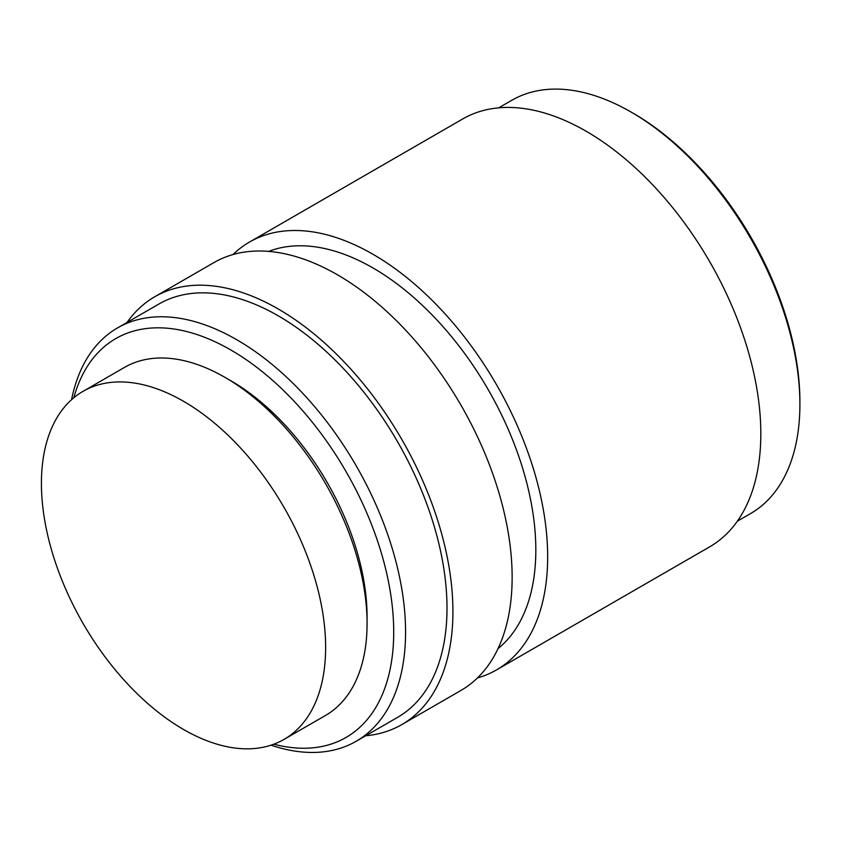 <?xml version="1.0" encoding="UTF-8"?>
<svg xmlns="http://www.w3.org/2000/svg" width="842" height="842" viewBox="0 0 842 842"><rect width="100%" height="100%" fill="white"/><g stroke="black" fill="none" stroke-linecap="round" stroke-linejoin="round"><path stroke-width="1.26" d="M496.506 669.916L709.659 546.847A247.022 142.614 -120 0 0 747.528 348.914A247.022 142.614 -120 0 0 586.148 131.236A247.022 142.614 -120 0 0 462.637 118.996L249.485 242.064A247.022 142.614 60 0 1 372.995 254.295A247.022 142.614 60 0 1 534.365 471.973A247.022 142.614 60 0 1 496.506 669.916A247.022 142.614 60 0 1 477.456 677.947M233.002 254.537A247.022 142.614 60 0 1 249.485 242.064M498.022 648.624A230.276 132.952 -120 0 0 520.472 461.427A230.276 132.952 -120 0 0 372.995 267.966A230.276 132.952 -120 0 0 268.682 251.39M737.36 521.187L750.475 513.62A238.644 137.783 -120 0 0 799.9 404.37A238.644 137.783 -120 0 0 631.153 112.091L631.153 112.091A238.644 137.783 -120 0 0 511.831 100.272L498.717 107.839M799.9 404.37L799.9 401.634A235.297 135.846 -120 0 0 633.521 113.459L631.153 112.091L633.521 113.459M401.771 724.615L460.974 690.429A247.022 142.614 -120 0 0 498.843 492.486A247.022 142.614 -120 0 0 337.463 274.808A247.022 142.614 -120 0 0 213.963 262.578L154.749 296.763A247.022 142.614 60 0 1 278.26 308.993A247.022 142.614 60 0 1 439.629 526.671A247.022 142.614 60 0 1 401.771 724.615A247.022 142.614 60 0 1 365.691 735.771M127.047 322.423A247.022 142.614 60 0 1 154.749 296.763M356.134 741.286L397.582 717.363A238.644 137.783 -120 0 0 434.156 526.124A238.644 137.783 -120 0 0 278.26 315.834A238.644 137.783 -120 0 0 158.938 304.015L117.491 327.938A238.644 137.783 60 0 1 236.812 339.758A238.644 137.783 60 0 1 392.719 550.058A238.644 137.783 60 0 1 356.134 741.286A238.644 137.783 60 0 1 271.05 745.181M71.57 399.676A238.644 137.783 60 0 1 117.491 327.938M73.833 397.729A230.276 132.952 60 0 1 230.887 350.009A230.276 132.952 60 0 1 392.267 606.166A230.276 132.952 60 0 1 273.871 744.202M367.038 620.017A192.597 111.197 -120 0 0 230.887 380.784A192.597 111.197 -120 0 0 227.961 379.132M284.007 739.423L325.454 715.489A200.964 116.028 -120 0 0 356.261 554.457A200.964 116.028 -120 0 0 224.972 377.363A200.964 116.028 -120 0 0 124.49 367.407L83.042 391.341A200.964 116.028 60 0 1 183.524 401.287A200.964 116.028 60 0 1 314.813 578.38A200.964 116.028 60 0 1 284.007 739.423A200.964 116.028 60 0 1 183.524 729.467A200.964 116.028 60 0 1 52.236 552.373A200.964 116.028 60 0 1 83.042 391.341"/></g></svg>
